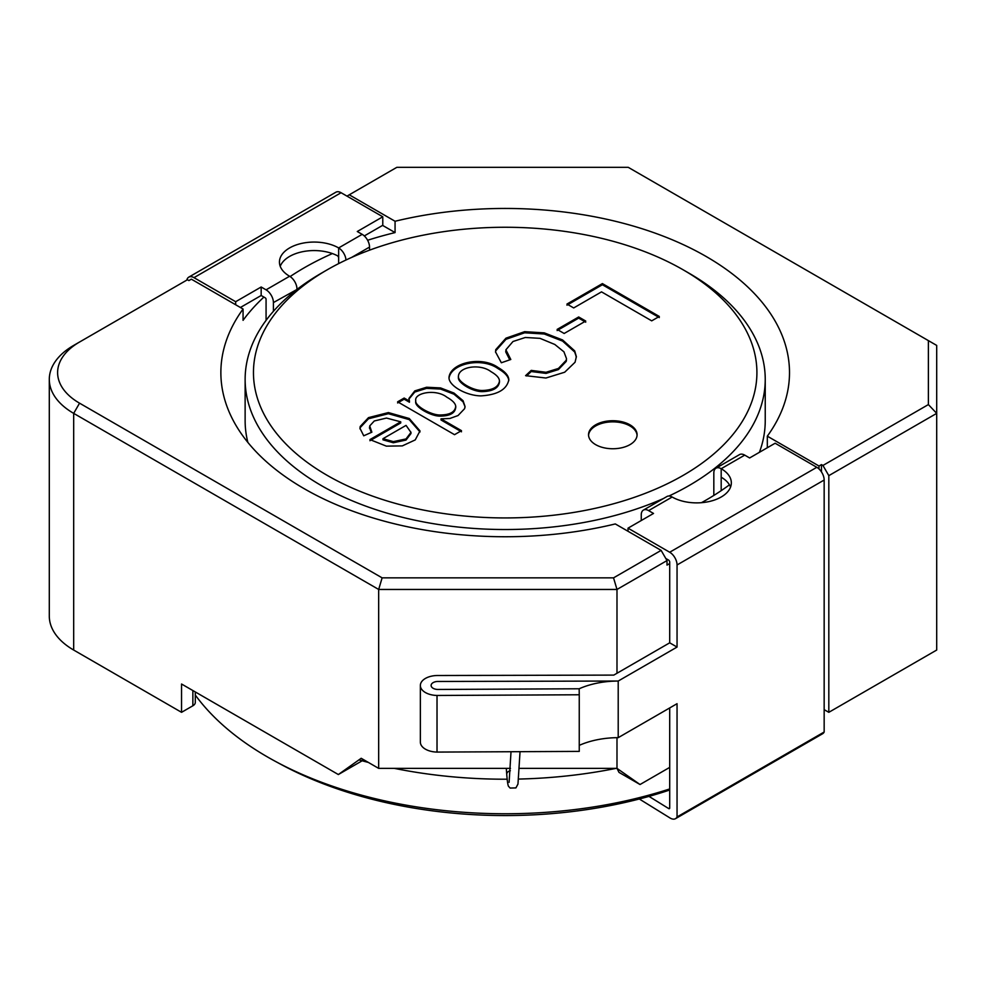 <?xml version="1.0" encoding="UTF-8"?>
<svg xmlns="http://www.w3.org/2000/svg" width="986" height="986" viewBox="0 0 986 986"><rect width="100%" height="100%" fill="white"/><g stroke="black" fill="none" stroke-linecap="round" stroke-linejoin="round"><path stroke-width="1.48" d="M519.499 768.377L616.99 768.377L618.986 772.371L640.037 784.523L669.704 767.391M363.366 760.095L361.196 758.283L338.346 774.54L181.547 684.013L181.547 712.323L192.862 705.791A8.319 4.807 0 0 0 195.302 702.402L195.302 691.95M361.196 758.283L378.673 768.377L378.673 589.455L73.679 413.368L73.679 650.045L181.547 712.323M362.17 760.785L338.346 774.54M640.037 784.523L616.99 768.377L616.99 737.676M616.99 673.253L616.99 589.455L378.673 589.455L382.124 577.858L613.538 577.858L661.125 550.385L615.301 523.936A284.325 164.157 180 0 1 365.67 515.629A284.325 164.157 180 0 1 220.864 372.597A284.325 164.157 180 0 1 243.061 309.025L243.061 320.339A284.325 164.157 180 0 1 263.915 297.082M378.673 768.377L510.477 768.377M290.118 276.561A284.325 164.157 180 0 1 332.393 253.562M367.618 240.264A284.325 164.157 180 0 1 395.066 232.585L395.066 221.258A284.325 164.157 180 0 1 789.503 372.597A284.325 164.157 180 0 1 767.318 436.169L819.009 466.021L821.461 464.603L821.461 471.912M767.009 447.915A284.325 164.157 180 0 0 767.318 447.496L767.318 436.169M729.443 484.829A284.325 164.157 180 0 1 701.44 502.7M828.819 712.323L936.7 650.045L936.7 413.368L828.819 475.646L828.819 712.323L824.16 709.637M243.061 309.025L191.358 279.174L188.905 280.591L187.439 279.741L73.679 345.42A83.218 48.043 0 0 0 73.667 345.42A83.218 48.043 0 0 0 49.3 379.388L49.3 616.065A83.218 48.043 0 0 0 73.679 650.045M819.009 468.966L819.009 466.021M613.538 577.858L616.99 589.455L667.004 560.578L667.004 565.114L669.704 563.548M821.461 464.603L822.94 465.454L928.381 404.58L928.381 340.614L628.255 167.337L396.828 167.337L349.254 194.809L395.066 221.258M73.667 345.42L79.558 342.019A74.899 43.236 0 0 0 79.558 403.175L382.124 577.858M49.3 379.388A83.218 48.043 0 0 0 73.679 413.368L79.558 403.175M828.819 475.646L822.94 465.454M346.973 196.128L349.254 194.809M382.593 225.387L395.066 232.585M667.004 560.578L661.125 550.385M928.381 404.58L936.7 413.368L936.7 345.42L928.381 340.614M639.31 798.993L670.061 817.998A10.402 6.002 -120 0 0 675.521 818.663L822.632 733.732A10.402 6.002 -120 0 0 824.16 732.019L824.16 480.034A10.402 6.002 -120 0 0 816.802 467.302L775.132 443.232L749.631 457.96L744.726 455.125L721.185 468.707A34.67 20.016 180 0 1 731.341 482.869A34.67 20.016 180 0 1 709.932 501.356A34.67 20.016 180 0 1 672.156 497.018L648.615 510.612L653.521 513.447L628.02 528.163L669.704 552.234A10.402 6.002 -120 0 1 677.049 564.966L677.049 647.075L618.21 681.043L438.61 681.462A6.939 4.006 -0 0 0 431.116 685.455A6.939 4.006 -0 0 0 437.698 689.46L579.164 688.77L579.25 694.773L437.02 695.463A17.28 9.983 180 0 1 420.356 685.492A17.28 9.983 180 0 1 437.574 675.509L613.797 675.102L669.704 642.823L677.049 647.075M641.257 520.522L641.257 514.865A10.402 6.002 -120 0 1 643.414 510.095A10.402 6.002 -120 0 1 648.615 510.612M643.414 510.095L666.955 496.513A10.402 6.002 60 0 1 672.156 497.018M721.185 490.671L721.185 478.185L722.023 477.705A34.67 20.016 180 0 1 730.552 487.109M665.784 558.458L668.496 560.023A1.713 0.986 60 0 1 669.704 562.119L669.704 642.823M713.827 495.44L713.827 472.96A10.402 6.002 -120 0 1 715.984 468.202A10.402 6.002 -120 0 1 721.185 468.707L721.185 478.185L722.023 477.705L721.185 478.185M744.726 455.125A10.402 6.002 -120 0 0 739.525 454.608L715.984 468.202M628.02 531.281L628.02 528.163M824.16 732.019L677.049 816.95L677.049 703.696L618.21 737.664L618.21 681.043L438.61 681.462A6.939 4.006 0 0 0 431.116 685.455A6.939 4.006 0 0 0 437.698 689.46L579.164 688.77A64.423 37.197 180 0 1 618.21 681.043L618.21 737.664A64.423 37.197 180 0 0 579.25 745.354M669.704 707.936L669.704 808.015A1.393 0.801 60 0 1 668.681 808.557L648.973 796.38M675.521 818.663A10.402 6.002 -120 0 0 677.049 816.95M437.02 695.463L437.02 752.084L579.25 751.394L579.25 694.773M437.02 752.084A17.28 9.983 180 0 1 420.356 742.113L420.356 685.492M266.072 289.835L289.601 276.24A34.67 20.016 180 0 1 279.445 262.091A34.67 20.016 180 0 1 300.853 243.591A34.67 20.016 180 0 1 338.642 247.93L362.182 234.348L357.277 231.513L382.778 216.784L341.094 192.726A10.402 6.002 60 0 0 335.893 192.208L188.782 277.14A10.402 6.002 60 0 1 193.983 277.658L235.666 301.716L261.167 287L266.072 289.835A10.402 6.002 60 0 1 273.418 302.566L296.959 289.453M369.528 250.173L369.528 247.079A10.402 6.002 60 0 0 362.182 234.348M345.975 260.021A10.402 6.002 -120 0 0 338.642 247.93L338.642 257.408L337.779 255.941A34.67 20.016 180 0 0 303.774 251.479A34.67 20.016 180 0 0 280.234 266.331M338.642 263.619L338.642 257.408M382.778 216.784L382.778 225.289L364.315 235.937M240.399 307.484L261.167 295.492L265.222 297.834A1.208 0.69 60 0 1 266.072 299.3L266.072 320.376M273.418 311.293L273.418 302.566M289.601 276.24A10.402 6.002 60 0 1 296.959 288.984M186.822 280.098A10.402 6.002 60 0 1 188.782 277.14M235.666 304.748L235.666 301.716M261.167 295.492L261.167 287M454.534 434.678L397.617 401.82L404.161 398.048L409.449 401.105L408.931 398.455L414.786 390.9L426.581 387.239L440.545 387.917L453.967 393.044L463.075 400.71L465.035 406.503L464.591 408.697L458.046 415.537L449.838 418.483L441.025 418.853L461.485 430.66L454.534 434.678M498.176 367.568C505.091 371.562 508.64 375.629 508.813 379.77C506.878 389.458 497.597 394.831 480.971 395.879C465.836 395.719 448.285 385.403 449.012 377.305C450.516 362.725 481.562 355.502 498.176 367.568M595.655 444.649A24.268 14.014 0 0 0 622.104 447.681A24.268 14.014 0 0 0 637.092 434.74A24.268 14.014 0 0 0 612.824 420.726A24.268 14.014 0 0 0 588.543 434.74A24.268 14.014 0 0 0 595.655 444.649M689.078 273.233L683.187 269.831A251.726 145.336 180 0 1 683.187 475.363A251.726 145.336 180 0 1 327.192 475.363A251.726 145.336 180 0 1 327.179 269.831A251.726 145.336 180 0 1 683.187 269.831L689.066 273.233A260.045 150.143 180 0 1 689.078 273.233A260.045 150.143 180 0 1 765.235 379.388A260.045 150.143 180 0 1 668.952 496.02M573.692 307.94L566.962 304.058L602.397 283.598L659.314 316.457L651.709 320.844L601.522 291.868L573.692 307.94M564.165 333.478L557.127 329.423L578.683 316.974L585.721 321.042L564.165 333.478M525.587 375.666L531.22 370.403L546.047 372.277L558.409 368.456L566.198 360.297L566.506 358.657L563.93 351.817L554.822 344.471L539.995 338.346L525.328 337.483L512.991 341.501L505.892 349.796L510.797 359.483L501.344 362.762L495.551 351.94L495.748 349.66L505.966 338.173L524.638 331.666L544.272 332.874L562.575 339.948L574.678 350.868L576.379 356.685L575.048 362.256L564.695 372.215L545.936 378.02L525.587 375.666M369.935 439.596L400.723 421.823L386.5 418.064L374.286 420.973L369.713 425.927L371.87 432.188L363.735 435.8L359.976 428.294L360.21 426.47L368.493 417.633L388.385 412.567L409.264 418.508L419.999 430.907L415.229 439.916L402.313 445.894L386.364 446.14L369.935 439.596M663.479 498.509A260.045 150.143 180 0 1 390.16 514.039A260.045 150.143 180 0 1 245.132 379.388A260.045 150.143 180 0 1 321.3 273.233L327.179 269.831M669.704 790.008A327.882 189.3 180 0 1 281.269 764.544L275.488 761.426A336.337 194.18 180 0 1 195.302 695.056M669.704 788.948A336.337 194.18 180 0 1 275.488 761.426M615.991 768.377A336.337 194.18 180 0 1 518.722 779.063M507.161 779.211A336.337 194.18 180 0 1 394.388 768.377M368.357 762.424A336.337 194.18 180 0 1 358.929 759.898M765.235 379.388L765.235 420.726A260.045 150.143 180 0 1 759.417 452.303M247.868 442.418A260.045 150.143 180 0 1 245.132 420.726L245.132 379.388M637.067 435.307A24.268 14.014 0 0 0 612.824 421.86A24.268 14.014 0 0 0 588.568 435.307M566.962 305.179L602.397 284.732L602.397 283.598M602.397 284.732L659.314 317.591M557.127 330.556L578.683 318.108L578.683 316.974M578.683 318.108L585.721 322.175M526.499 375.949L531.22 371.537L531.22 370.403M531.22 371.537L546.047 373.411L558.409 369.59L566.198 361.431L566.506 359.791M505.793 352.039L509.589 359.459M495.564 352.273L495.748 350.794L505.966 339.307L524.638 332.8L544.272 334.007L562.575 341.082L574.678 351.99L576.317 356.846M458.453 376.751L458.416 377.441C457.516 382.63 472.158 391.602 482.068 391.627C492.655 391.356 498.448 388.213 499.458 382.186L499.495 381.052M491.065 371.71C480.527 363.44 458.872 366.484 458.416 376.307C457.516 381.508 472.158 390.468 482.068 390.493C492.655 390.222 498.448 387.079 499.458 381.064C499.421 378.008 496.624 374.902 491.065 371.71M449.037 377.958C451.366 363.575 481.71 356.846 498.176 368.702C504.943 372.609 508.48 376.578 508.801 380.633M397.617 402.954L404.161 399.182L404.161 398.048M404.161 399.182L409.449 402.239L409.449 401.105M408.956 399.071L414.786 392.034L426.581 388.373L440.545 389.051L453.967 394.178L463.075 401.844L465.022 406.688M461.485 431.794L441.025 419.987L441.025 418.853M415.747 401.105L415.722 401.733C414.551 406.959 430.944 416.104 439.633 416.117C449.739 416.129 455.101 413.233 455.717 407.44M446.855 397.198C435.997 388.595 414.256 392.748 415.722 400.599C414.551 405.825 430.944 414.97 439.633 414.983C449.739 414.995 455.101 412.099 455.717 406.306C455.458 403.434 452.5 400.39 446.855 397.198M406.047 425.385L382.987 438.696L393.34 441.629L406.01 438.943L410.965 432.41L406.047 425.385M410.965 432.151L410.965 433.544L406.01 440.064L393.34 442.751L382.987 439.83L382.987 438.696M369.935 440.73L400.723 422.957L400.723 421.823M369.602 427.628L371.217 432.484M360.001 428.898L360.21 427.604L368.493 418.767L388.385 413.701L409.264 419.629L419.999 431.954M192.862 690.545L192.862 705.791M816.802 467.302L669.704 552.234M824.16 480.034L677.049 564.966M669.704 807.978L668.681 808.557M506.299 768.377L506.742 774.441A4.511 3.463 -4.2 0 1 510.341 770.744M193.983 277.658L341.094 192.726M351.497 257.494L369.528 247.079M520.041 751.689L517.97 784.055L515.912 787.913L510.119 788.06L508.801 786.594C508.073 786.421 507.383 782.366 506.742 774.441M511.019 751.726L509.096 782.379M505.781 350.905L505.781 352.039M576.132 356.599L576.132 357.721M458.428 377.453L458.428 376.319M449.086 378.427L449.086 377.305M464.948 406.503L464.948 407.637M415.71 401.733L415.71 400.599M455.766 407.477L455.766 406.343M369.491 427.148L369.491 428.281"/></g></svg>
